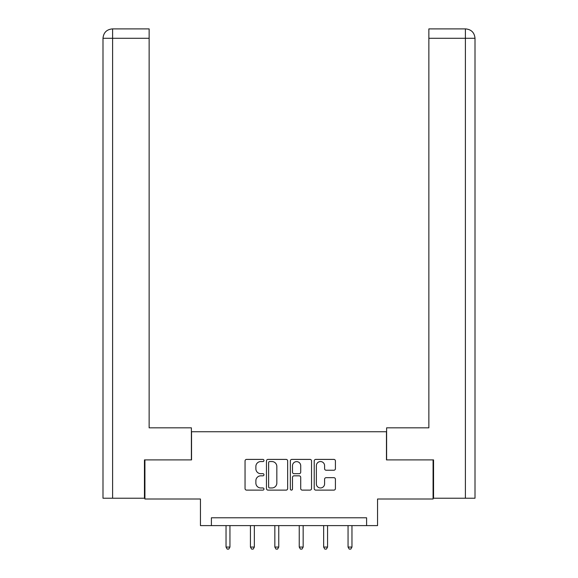 <?xml version="1.0" encoding="UTF-8"?>
<svg xmlns="http://www.w3.org/2000/svg" width="578" height="578" viewBox="0 0 578 578"><rect width="100%" height="100%" fill="white"/><g stroke="black" fill="none" stroke-linecap="round" stroke-linejoin="round"><path stroke-width="0.87" d="M263.973 460.478A1.077 1.077 0 0 0 262.896 459.402L246.582 459.402A1.539 1.539 0 0 0 245.043 460.941L245.043 488.576A1.539 1.539 0 0 0 246.582 490.115L262.896 490.115A1.077 1.077 0 0 0 263.973 489.039A1.077 1.077 0 0 0 262.896 487.962L260.786 487.962A4.913 4.913 0 0 1 255.873 483.049L255.873 480.744A4.913 4.913 0 0 1 260.786 475.831L262.896 475.831A1.077 1.077 0 0 0 263.973 474.762A1.077 1.077 0 0 0 262.896 473.685L260.786 473.685A4.913 4.913 0 0 1 255.873 468.772L255.873 466.468A4.913 4.913 0 0 1 260.786 461.555L262.896 461.555A1.077 1.077 0 0 0 263.973 460.478M333.874 470.232A1.539 1.539 0 0 0 335.413 468.693L335.413 460.941A1.539 1.539 0 0 0 333.874 459.402L315.754 459.402A1.539 1.539 0 0 0 314.222 460.941L314.222 488.576A1.539 1.539 0 0 0 315.754 490.115L333.874 490.115A1.539 1.539 0 0 0 335.413 488.576L335.413 479.213A1.539 1.539 0 0 0 333.874 477.674L326.122 477.674A1.539 1.539 0 0 0 324.59 479.213L324.59 483.858A4.111 4.111 0 0 1 320.479 487.962A4.111 4.111 0 0 1 316.368 483.858L316.368 465.658A4.111 4.111 0 0 1 320.479 461.555A4.111 4.111 0 0 1 324.59 465.658L324.59 468.693A1.539 1.539 0 0 0 326.122 470.232L333.874 470.232M366.596 525.604L377.55 525.604L377.55 499.009L433.081 499.009L433.081 459.9L386.465 459.9L386.465 431.737L191.535 431.737L191.535 459.9L144.919 459.9L144.919 499.009L200.45 499.009L200.45 525.604L366.596 525.604L366.596 517.78L211.404 517.78L211.404 525.604M287.656 460.941A1.539 1.539 0 0 0 286.117 459.402L268.004 459.402A1.539 1.539 0 0 0 266.465 460.941L266.465 488.576A1.539 1.539 0 0 0 268.004 490.115L286.117 490.115A1.539 1.539 0 0 0 287.656 488.576L287.656 460.941M291.883 459.402L309.996 459.402A1.539 1.539 0 0 1 311.535 460.941L311.535 488.576A1.539 1.539 0 0 1 309.996 490.115L302.243 490.115A1.539 1.539 0 0 1 300.712 488.576L300.712 477.37A1.539 1.539 0 0 0 299.173 475.831L294.029 475.831A1.539 1.539 0 0 0 292.497 477.37L292.497 489.039A1.077 1.077 0 0 1 291.42 490.115A1.077 1.077 0 0 1 290.344 489.039L290.344 460.941A1.539 1.539 0 0 1 291.883 459.402M269.688 461.555A1.077 1.077 0 0 0 268.618 462.631L268.618 486.893A1.077 1.077 0 0 0 269.688 487.962L271.92 487.962A4.913 4.913 0 0 0 276.833 483.049L276.833 466.468A4.913 4.913 0 0 0 271.92 461.555L269.688 461.555M300.712 465.738A4.111 4.111 0 0 0 296.601 461.627A4.111 4.111 0 0 0 292.497 465.738L292.497 472.147A1.539 1.539 0 0 0 294.029 473.685L299.173 473.685A1.539 1.539 0 0 0 300.712 472.147L300.712 465.738M226.034 525.604L226.034 547.07L229.943 547.07L229.943 525.604M229.943 547.07L228.772 549.1L227.205 549.1L226.034 547.07M191.383 459.9L191.383 427.828L149.138 427.828L149.138 38.285L112.609 38.285L112.609 498.222L144.449 498.222L144.449 459.9L144.919 459.9M112.609 498.222L102.992 498.222L102.992 38.285C103.556 32.585 106.677 29.456 112.363 28.9M149.138 28.9L112.385 28.9L149.138 28.9L149.138 38.285M112.378 28.9C106.67 29.464 103.541 32.592 102.992 38.285L112.609 38.285L112.609 28.9L114.726 28.9M386.617 459.9L386.617 427.828L428.862 427.828L428.862 28.9L465.615 28.9L428.862 28.9M475.008 404.362L475.008 38.285L475.008 498.222L433.551 498.222L433.551 459.9L433.081 459.9M463.274 28.9L465.391 28.9L465.391 38.285L428.862 38.285M465.391 498.222L465.391 38.285L475.008 38.285C474.444 32.585 471.323 29.456 465.637 28.9M250.44 525.604L250.44 547.07L254.349 547.07L254.349 525.604M254.349 547.07L253.178 549.1L251.611 549.1L250.44 547.07M274.839 525.604L274.839 547.07L278.755 547.07L278.755 525.604M278.755 547.07L277.577 549.1L276.017 549.1L274.839 547.07M299.245 525.604L299.245 547.07L303.161 547.07L303.161 525.604M303.161 547.07L301.983 549.1L300.423 549.1L299.245 547.07M323.651 525.604L323.651 547.07L327.56 547.07L327.56 525.604M327.56 547.07L326.389 549.1L324.822 549.1L323.651 547.07M348.057 525.604L348.057 547.07L351.966 547.07L351.966 525.604M351.966 547.07L350.795 549.1L349.228 549.1L348.057 547.07M102.992 38.285L102.992 404.362"/></g></svg>
